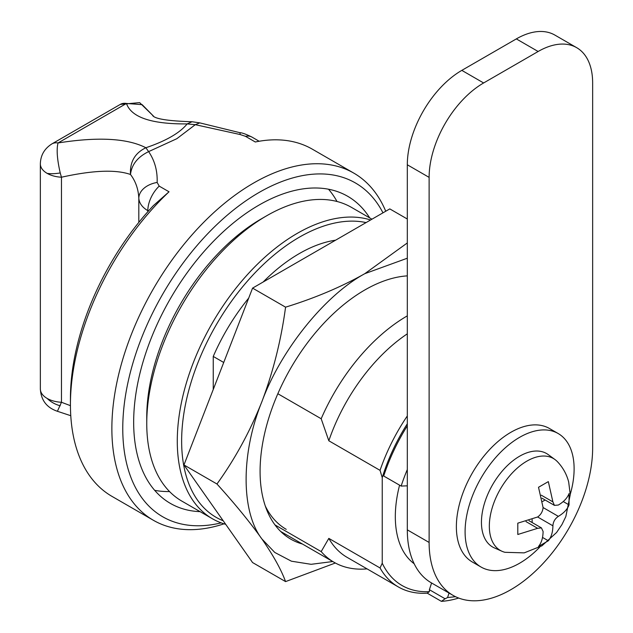 <?xml version="1.0" encoding="UTF-8"?>
<svg xmlns="http://www.w3.org/2000/svg" width="633" height="633" viewBox="0 0 633 633"><rect width="100%" height="100%" fill="white"/><g stroke="black" fill="none" stroke-linecap="round" stroke-linejoin="round"><path stroke-width="0.95" d="M40.354 163.915C40.552 155.338 44.405 148.66 51.914 143.889A23.128 13.356 60 0 1 58.038 142.963C56.384 149.253 57.112 159.247 60.222 172.944L61.464 177.216A23.128 13.348 180 0 1 47.127 173.355A23.128 13.348 180 0 1 40.354 163.915L40.354 388.971A23.128 13.348 0 0 0 47.127 398.41A23.128 13.348 0 0 0 61.464 402.272L57.405 411.284L70.777 415.707M169.541 491.548A177.303 102.372 -60 0 1 154.681 490.33M200.099 511.654A177.303 102.372 -60 0 1 170.388 503.401A177.303 102.372 -60 0 1 143.208 361.316A177.303 102.372 -60 0 1 259.039 205.076A177.303 102.372 -60 0 1 347.699 196.293A177.303 102.372 -60 0 1 369.696 217.902M225.712 524.33A169.597 97.917 -60 0 1 212.403 518.751L181.877 501.13A169.597 97.917 -60 0 1 146.753 423.493L146.753 417.194A161.89 93.47 -60 0 1 261.223 218.923L266.675 215.774A169.597 97.917 -60 0 1 351.473 207.379L371.951 219.2M146.753 423.493A169.597 97.917 -60 0 1 266.675 215.774M382.965 212.838A192.725 111.273 120 0 0 230.032 212.846A192.725 111.273 120 0 0 122.762 428.525A192.725 111.273 120 0 0 221.186 522.866M385.734 211.24A200.432 115.72 120 0 0 353.807 173.118A200.432 115.72 120 0 0 253.588 183.048A200.432 115.72 120 0 0 111.867 428.525A200.432 115.72 120 0 0 153.376 520.279A200.432 115.72 120 0 0 224.011 523.831M212.403 518.751A169.597 97.917 -60 0 1 177.28 441.114A169.597 97.917 -60 0 1 297.201 233.403A169.597 97.917 -60 0 1 370.582 219.983M353.807 173.118L312.378 149.198A200.432 115.72 120 0 0 255.297 141.99L245.477 136.317L240.129 134.528L195.288 124.677L176.805 138.714L148.628 151.619C154.713 160.553 157.554 170.823 157.142 182.439L159.207 186.126L169.027 191.791A200.432 115.72 120 0 0 70.437 404.606A200.432 115.72 120 0 0 111.946 496.359L153.376 520.279M223.227 520.793A166.511 96.137 -60 0 1 181.639 441.114A166.511 96.137 -60 0 1 244.56 284.462A166.511 96.137 -60 0 1 366.08 222.587M367.061 568.877A146.468 84.569 -60 0 1 334.074 562.294A146.468 84.569 -60 0 1 321.184 551.596L274.999 524.931M328.82 538.382A135.676 78.334 120 0 0 347.106 557.356L398.347 586.941A135.676 78.334 -60 0 1 380.053 567.967L328.82 538.382L321.184 551.596M458.68 598.05A135.676 78.334 -60 0 1 441.383 601.35L427.212 593.168A135.676 78.334 -60 0 1 398.347 586.941M407.312 333.828A135.676 78.334 120 0 0 328.82 440.774L321.184 418.753A146.468 84.569 -60 0 1 407.312 315.859M407.312 423.778A132.598 76.553 120 0 0 382.237 477.638L380.053 470.359A135.676 78.334 -60 0 1 407.312 415.952M328.519 189.227A177.303 102.372 -60 0 1 337.009 201.484M169.027 191.791L153.328 205.678A192.725 111.273 120 0 0 70.437 398.315L70.437 404.606M240.129 134.528A23.128 2.026 -79.1 0 0 239.701 132.637L199.806 122.881L192.052 121.742L187.154 123.91C179.851 132.954 166.091 140.89 145.883 147.742L148.628 151.619C137.725 156.913 131.672 164.533 130.485 174.479C135.589 181.188 138.366 189.109 138.817 198.24A23.128 15.754 -2.9 0 1 157.142 182.439M153.455 116.1L142.156 104.659L126.458 103.464C131.316 117.382 151.548 124.195 187.154 123.91L195.288 124.677L199.806 122.881M239.701 132.637L239.701 132.637C242.13 132.748 246.253 134.251 252.061 137.147L259.166 141.254M213.25 389.469L213.25 356.434A146.468 84.569 -60 0 1 248.706 298.088M263.154 282.009A146.468 84.569 -60 0 1 335.601 240.184M70.437 405.666L61.464 402.272L61.464 177.216C92.861 170.269 115.863 169.359 130.485 174.479C129.789 161.937 134.924 153.02 145.883 147.742C127.217 138.239 97.941 136.649 58.038 142.963L126.458 103.464A23.128 13.356 -120 0 0 120.341 104.382L51.914 143.889M213.25 356.434L223.726 362.48M277.847 393.734L321.184 418.753M382.237 477.638L382.237 563.204L380.053 567.967M380.053 470.359L328.82 440.774M382.237 563.204A132.598 76.553 120 0 0 429.388 591.665L429.388 589.711L431.587 582.985M441.383 601.35L445.094 598.778L429.388 589.711M429.388 591.665L427.212 593.168M455.554 596.705L447.563 597.544L445.094 598.778M447.563 597.544L449.034 593.058M414.164 563.742A107.927 62.311 -60 0 1 399.573 485.171M407.312 485.835L401.14 486.073L383.693 476.008A137.219 79.228 -60 0 1 407.312 425.835M401.14 486.073A137.219 79.228 -60 0 1 407.312 469.544M286.243 529.338A141.847 81.894 -60 0 1 265.314 506.06M302.432 544.024A148.075 85.495 -60 0 1 266.984 510.515A148.075 85.495 -60 0 1 260.084 471.356A148.075 85.495 -60 0 1 402.153 276.384A148.075 85.495 -60 0 1 407.312 275.869M407.312 219.01L389.793 208.898L252.575 288.118L183.966 464.946L252.575 562.555L285.57 581.6C281.179 569.613 273.282 555.386 261.88 538.928C249.908 522.138 234.938 503.828 216.961 483.992L183.966 464.946M216.961 483.992C234.938 459.091 249.908 431.666 261.88 401.71C273.282 371.421 281.179 339.913 285.57 307.163L252.575 288.118M285.57 307.163C314.728 298.175 341.14 287.018 364.79 273.685L407.312 242.945M335.348 563.006L285.57 581.6M332.76 561.534L311.12 564.312L291.433 561.202L274.785 552.459L261.88 538.928C240.864 511.733 240.864 453.165 261.88 401.71C280.878 350.033 324.824 295.405 364.79 273.685L407.312 258.217M502.016 551.288L494.341 547.885A53.963 31.159 -60 0 1 483.913 505.292A53.963 31.159 -60 0 1 519.606 456.219A53.963 31.159 -60 0 1 548.202 454.597L554.983 459.55A53.061 30.637 -60 0 1 557.356 461.615C562.911 467.455 566.685 474.252 568.679 482.014L570.254 494.61L565.847 516.552L561.938 524.591L556.557 532.527L541.935 545.82L524.179 552.87L504.999 552.308A53.061 30.637 -60 0 1 502.016 551.288A53.061 30.637 -60 0 1 489.333 526.134A53.061 30.637 -60 0 1 526.862 461.14A53.061 30.637 -60 0 1 554.983 459.55M543.09 507.547L538.517 487.275L548.328 481.618L552.902 501.882L554.445 505.379L558.353 505.031C563.789 501.819 567.35 498.005 569.043 493.574L569.043 504.905C567.39 509.288 563.829 513.11 558.353 516.362L543.09 507.547C542.718 511.527 540.899 514.676 537.639 516.987L552.902 525.801C553.179 521.766 554.999 518.617 558.353 516.362M552.902 525.801C552.838 532.108 551.311 537.101 548.328 540.78L538.517 546.445C541.484 542.821 543.011 537.828 543.09 531.467L541.444 527.906L529.006 520.73M526.015 521.608L537.639 528.318L541.444 527.906M537.639 528.318L517.802 534.489L517.802 523.159L537.639 516.987M532.139 522.534L532.139 519.598M548.328 540.78L542.513 537.425M563.228 501.55L569.043 504.905M542.6 501.478L545.148 500.007M570.254 494.31A77.091 44.508 120 0 0 558.148 433.518L549.428 428.486A77.091 44.508 120 0 0 510.878 432.299A77.091 44.508 120 0 0 460.523 500.236A77.091 44.508 120 0 0 472.337 562.009L481.056 567.041A77.091 44.508 120 0 0 519.606 563.22A77.091 44.508 120 0 0 539.759 547.126M558.148 433.518A77.091 44.508 120 0 0 519.606 437.34A77.091 44.508 120 0 0 469.243 505.269A77.091 44.508 120 0 0 481.056 567.041M576.679 47.673L554.88 35.084A77.091 44.508 120 0 0 516.33 38.906L461.821 70.374A77.091 44.508 120 0 0 407.312 164.786L407.312 529.861A115.633 66.766 120 0 0 431.263 582.795L453.062 595.384A115.633 66.766 -60 0 1 429.119 542.449L429.119 177.375A77.091 44.508 -60 0 1 483.628 82.963L538.137 51.495A77.091 44.508 -60 0 1 576.679 47.673A77.091 44.508 -60 0 1 592.646 82.963L592.646 448.037A115.633 66.766 -60 0 1 510.878 589.663A115.633 66.766 -60 0 1 453.062 595.384M47.127 398.41A23.128 17.036 20.4 0 0 60.222 405.8M47.127 173.355A23.128 8.15 -14.6 0 0 60.222 172.944M147.829 211.715L147.829 210.678C142.188 207.3 139.189 203.153 138.817 198.24L138.817 222.389M148.439 211.026L147.829 210.678A23.128 13.356 -60 0 1 159.207 186.126M245.477 136.317A23.128 13.356 -60 0 1 252.061 137.147M552.902 501.882L541.27 495.164M407.312 529.861L429.119 542.449M429.119 177.375L407.312 164.786M516.33 38.906L538.137 51.495M461.821 70.374L483.628 82.963M280.688 531.467L334.074 562.294M192.044 121.742C168.196 121.006 155.061 118.949 152.664 115.562L152.664 115.562M40.354 388.971C41.034 400.222 46.715 407.668 57.405 411.284M120.341 104.382L139.656 102.625L153.495 116.124M554.445 505.379L542.014 498.203"/></g></svg>
